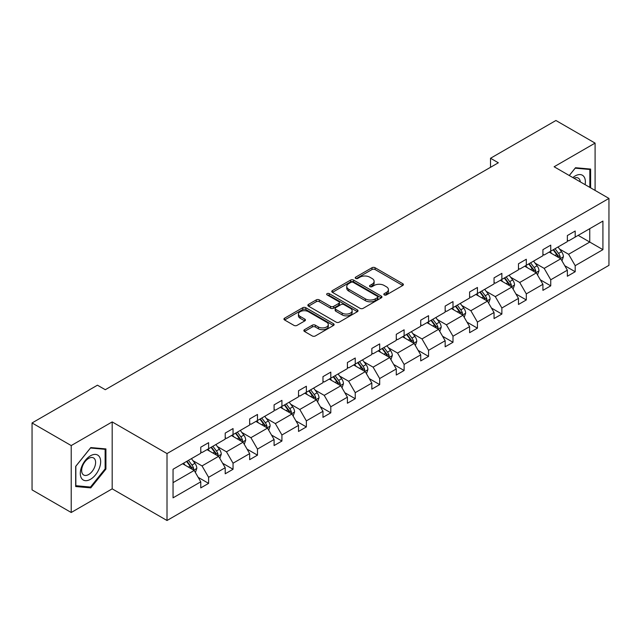 <?xml version="1.0" encoding="UTF-8"?>
<svg xmlns="http://www.w3.org/2000/svg" width="641" height="641" viewBox="0 0 641 641"><rect width="100%" height="100%" fill="white"/><g stroke="black" fill="none" stroke-linecap="round" stroke-linejoin="round"><path stroke-width="0.96" d="M384.263 294.908A1.522 0.881 0 0 0 386.419 294.908L402.756 285.477A2.171 1.258 0 0 0 403.397 284.588A2.171 1.258 0 0 0 402.756 283.699L375.081 267.722A2.171 1.258 0 0 0 372.004 267.722L355.667 277.152A1.522 0.881 0 0 0 355.218 277.769A1.522 0.881 0 0 0 355.667 278.394A1.522 0.881 0 0 0 357.814 278.394L359.93 277.176A6.963 4.014 0 0 1 369.769 277.176L372.076 278.506A6.963 4.014 0 0 1 374.12 281.343A6.963 4.014 0 0 1 372.076 284.187L369.961 285.405A1.522 0.881 0 0 0 369.52 286.03A1.522 0.881 0 0 0 369.961 286.647A1.522 0.881 0 0 0 372.117 286.647L374.232 285.429A6.963 4.014 0 0 1 384.071 285.429L386.379 286.759A6.963 4.014 0 0 1 388.422 289.604A6.963 4.014 0 0 1 386.379 292.44L384.263 293.666A1.522 0.881 0 0 0 383.823 294.283A1.522 0.881 0 0 0 384.263 294.908L384.263 293.666M304.499 329.682A2.171 1.258 0 0 0 303.858 330.572A2.171 1.258 0 0 0 304.499 331.461L312.263 335.948A2.171 1.258 0 0 0 315.34 335.948L333.48 325.468A2.171 1.258 0 0 0 334.121 324.578A2.171 1.258 0 0 0 333.48 323.697L305.805 307.712A2.171 1.258 0 0 0 302.728 307.712L284.58 318.192A2.171 1.258 0 0 0 283.947 319.074A2.171 1.258 0 0 0 284.58 319.963L293.963 325.38A2.171 1.258 0 0 0 297.039 325.38L304.804 320.901A2.171 1.258 0 0 0 305.445 320.011A2.171 1.258 0 0 0 304.804 319.122L300.148 316.438A5.817 3.357 0 0 1 298.45 314.058A5.817 3.357 0 0 1 302.039 310.957A5.817 3.357 0 0 1 308.377 311.686L326.598 322.207A5.817 3.357 0 0 1 328.304 324.578A5.817 3.357 0 0 1 324.715 327.687A5.817 3.357 0 0 1 318.377 326.958L315.34 325.203A2.171 1.258 0 0 0 312.263 325.203L304.499 329.682L304.499 331.461L312.263 327.014L312.263 325.203M112.183 421.914L71.215 445.567L32.05 422.956L32.05 489.884L71.215 512.496L112.183 488.843L167.013 520.5L167.013 453.572L112.183 421.914L112.183 488.843M595.088 190.417L595.088 143.111L554.12 166.764L608.95 198.422L167.013 453.572M595.088 143.111L555.923 120.5L490.517 158.263L490.517 167.309M32.05 422.956L97.456 385.193L105.292 389.712L498.345 162.782L490.517 158.263M360.082 308.337A2.171 1.258 0 0 0 363.159 308.337L381.307 297.857A2.171 1.258 0 0 0 381.94 296.967A2.171 1.258 0 0 0 381.307 296.086L353.624 280.101A2.171 1.258 0 0 0 350.555 280.101L332.407 290.581A2.171 1.258 0 0 0 331.766 291.463A2.171 1.258 0 0 0 332.407 292.352L360.082 308.337M327.711 295.237A1.522 0.881 0 0 1 329.25 295.453L329.25 293.642L357.398 309.891A2.171 1.258 0 0 1 358.031 310.773A2.171 1.258 0 0 1 357.398 311.662L339.249 322.143A2.171 1.258 0 0 1 336.172 322.143L308.497 306.158L308.497 304.387A2.171 1.258 0 0 0 307.856 305.268A2.171 1.258 0 0 0 308.497 306.158M308.497 304.387L316.261 299.9A2.171 1.258 0 0 1 319.338 299.9L330.564 306.382A2.171 1.258 0 0 0 333.632 306.382L338.785 303.409A2.171 1.258 0 0 0 339.426 302.52A2.171 1.258 0 0 0 338.785 301.631L327.102 294.884A1.522 0.881 0 0 1 326.654 294.267A1.522 0.881 0 0 1 327.591 293.45A1.522 0.881 0 0 1 329.25 293.642M71.215 445.567L71.215 512.496M173.046 469.26L200.769 453.251L200.769 447.194L208.605 442.675L208.605 448.732L225.215 439.141L225.215 433.084L233.044 428.565L233.044 434.622L249.653 425.031L249.653 418.974L257.482 414.455L257.482 420.512L274.092 410.921L274.092 404.864L281.92 400.345L281.92 406.402L298.53 396.811L298.53 390.754L306.358 386.235L306.358 392.292L322.968 382.701L322.968 376.644L330.804 372.125L330.804 378.182L347.406 368.591L347.406 362.534L355.242 358.015L355.242 364.072L371.844 354.489L371.844 348.424L379.68 343.905L379.68 349.962L396.282 340.379L396.282 334.314L404.118 329.795L404.118 335.852L420.72 326.269L420.72 320.204L428.557 315.684L428.557 321.742L445.158 312.159L445.158 306.094L452.995 301.574L452.995 307.632L469.605 298.049L469.605 291.984L477.433 287.464L477.433 293.522L494.043 283.939L494.043 277.874L501.871 273.354L501.871 279.412L518.481 269.829L518.481 263.763L526.309 259.244L526.309 265.302L542.919 255.719L542.919 249.653L550.747 245.134L550.747 251.192L567.357 241.609L567.357 235.551L575.193 231.024L575.193 237.082L602.917 221.073L602.917 249.661L575.193 265.67L575.193 271.728L567.357 276.247L567.357 270.19L550.747 279.78L550.747 285.838L542.919 290.357L542.919 284.3L526.309 293.882L526.309 299.948L518.481 304.467L518.481 298.41L501.871 307.992L501.871 314.058L494.043 318.577L494.043 312.52L477.433 322.103L477.433 328.168L469.605 332.687L469.605 326.63L452.995 336.213L452.995 342.278L445.158 346.797L445.158 340.74L428.557 350.323L428.557 356.388L420.72 360.907L420.72 354.85L404.118 364.433L404.118 370.498L396.282 375.017L396.282 368.96L379.68 378.543L379.68 384.608L371.844 389.127L371.844 383.07L355.242 392.653L355.242 398.718L347.406 403.237L347.406 397.18L330.804 406.763L330.804 412.82L322.968 417.347L322.968 411.29L306.358 420.873L306.358 426.93L298.53 431.457L298.53 425.4L281.92 434.983L281.92 441.04L274.092 445.567L274.092 439.502L257.482 449.093L257.482 455.15L249.653 459.677L249.653 453.612L233.044 463.203L233.044 469.26L225.215 473.787L225.215 467.722L208.605 477.313L208.605 483.37L200.769 487.897L200.769 481.832L173.046 497.841L173.046 469.26M167.013 520.5L608.95 265.35L608.95 198.422M207.035 449.637L218.629 456.328L202.027 465.919L192.957 460.679M202.027 465.919L208.605 477.313M218.629 456.328L225.215 467.722M200.769 451.809L202.027 452.53L208.605 448.732M231.481 435.527L243.067 442.218L226.465 451.809L217.395 446.569M226.465 451.809L233.044 463.203M243.067 442.218L249.653 453.612M225.215 437.699L226.465 438.42L233.044 434.622M255.919 421.417L267.513 428.108L250.903 437.699L241.833 432.459M250.903 437.699L257.482 449.093M267.513 428.108L274.092 439.502M249.653 423.589L250.903 424.31L257.482 420.512M280.357 407.307L291.951 413.998L275.342 423.589L266.271 418.349M275.342 423.589L281.92 434.983M291.951 413.998L298.53 425.4M274.092 409.479L275.342 410.2L281.92 406.402M304.796 393.197L316.39 399.888L299.78 409.479L290.718 404.239M299.78 409.479L306.358 420.873M316.39 399.888L322.968 411.29M298.53 395.369L299.78 396.09L306.358 392.292M329.234 379.087L340.828 385.778L324.218 395.369L315.156 390.129M324.218 395.369L330.804 406.763M340.828 385.778L347.406 397.18M322.968 381.259L324.218 381.98L330.804 378.182M353.672 364.977L365.266 371.668L348.656 381.259L339.594 376.027M348.656 381.259L355.242 392.653M365.266 371.668L371.844 383.07M347.406 367.149L348.656 367.87L355.242 364.072M378.11 350.867L389.704 357.558L373.102 367.149L364.032 361.917M373.102 367.149L379.68 378.543M389.704 357.558L396.282 368.96M371.844 353.039L373.102 353.76L379.68 349.962M402.548 336.757L414.142 343.448L397.54 353.039L388.47 347.807M397.54 353.039L404.118 364.433M414.142 343.448L420.72 354.85M396.282 338.929L397.54 339.65L404.118 335.852M426.986 322.647L438.58 329.338L421.978 338.929L412.908 333.697M421.978 338.929L428.557 350.323M438.58 329.338L445.158 340.74M420.72 324.819L421.978 325.54L428.557 321.742M451.424 308.537L463.018 315.228L446.416 324.819L437.346 319.587M446.416 324.819L452.995 336.213M463.018 315.228L469.605 326.63M445.158 310.709L446.416 311.43L452.995 307.632M475.87 294.427L487.456 301.126L470.855 310.709L461.784 305.477M470.855 310.709L477.433 322.103M487.456 301.126L494.043 312.52M469.605 296.599L470.855 297.32L477.433 293.522M500.309 280.317L511.903 287.016L495.293 296.599L486.223 291.367M495.293 296.599L501.871 307.992M511.903 287.016L518.481 298.41M494.043 282.489L495.293 283.21L501.871 279.412M524.747 266.207L536.341 272.906L519.731 282.489L510.669 277.257M519.731 282.489L526.309 293.882M536.341 272.906L542.919 284.3M518.481 268.379L519.731 269.1L526.309 265.302M549.185 252.097L560.779 258.796L544.169 268.379L535.107 263.147M544.169 268.379L550.747 279.78M560.779 258.796L567.357 270.19M542.919 254.269L544.169 254.998L550.747 251.192M578.166 235.367L589.76 242.058L568.607 254.269L559.545 249.037M568.607 254.269L575.193 265.67M602.917 249.661L589.76 242.058L589.76 228.677L602.917 221.073M567.357 240.159L568.607 240.888L575.193 237.082M173.046 482.649L194.191 470.438L182.597 463.747M194.191 470.438L200.769 481.832M564.769 265.711L575.193 271.728M540.331 279.821L550.747 285.838M515.893 293.931L526.309 299.948M491.455 308.041L501.871 314.058M467.017 322.151L477.433 328.168M442.578 336.261L452.995 342.278M418.14 350.371L428.557 356.388M393.702 364.481L404.118 370.498M369.264 378.591L379.68 384.608M344.818 392.701L355.242 398.718M320.38 406.811L330.804 412.82M295.942 420.921L306.358 426.93M271.504 435.031L281.92 441.04M247.065 449.141L257.482 455.15M222.627 463.251L233.044 469.26M198.189 477.361L208.605 483.37M590.617 187.837L590.617 169.08L575.506 167.726L569.256 175.498M105.917 469.076L105.917 448.916L90.798 447.57L75.678 466.376L75.678 486.535L90.798 487.881L105.917 469.076L105.132 468.619M384.872 295.124L386.379 294.251A6.963 4.014 0 0 0 388.422 291.415L388.422 289.604M374.12 281.343L374.12 283.154A6.963 4.014 0 0 1 372.076 285.998L370.57 286.864M402.724 285.493L375.081 269.524A2.171 1.258 0 0 0 372.004 269.524L356.276 278.611M381.275 297.873L353.624 281.912A2.171 1.258 0 0 0 350.555 281.912L332.439 292.368M377.461 297.592A1.522 0.881 0 0 0 377.91 296.967A1.522 0.881 0 0 0 377.461 296.35L353.167 282.32A1.522 0.881 0 0 0 351.012 282.32L348.784 283.61A6.963 4.014 0 0 0 346.741 286.447A6.963 4.014 0 0 0 348.784 289.291L365.386 298.882A6.963 4.014 0 0 0 375.233 298.882L377.461 297.592L377.461 299.403A1.522 0.881 0 0 0 377.91 298.778L377.91 296.967M346.741 286.447L346.741 288.258A6.963 4.014 0 0 0 348.784 291.102L348.784 289.291M377.461 299.403L375.233 300.685A6.963 4.014 0 0 1 365.386 300.685L348.784 291.102M308.521 306.174L316.261 301.711L316.261 299.9M339.426 302.52L339.426 304.331A2.171 1.258 0 0 1 338.785 305.22L333.632 308.193A2.171 1.258 0 0 1 330.564 308.193L319.338 301.711A2.171 1.258 0 0 0 316.261 301.711M329.25 295.453L357.366 311.678M342.206 313.104A5.817 3.357 0 0 0 348.552 313.834A5.817 3.357 0 0 0 352.141 310.733A5.817 3.357 0 0 0 350.435 308.353L344.017 304.651A2.171 1.258 0 0 0 340.94 304.651L335.788 307.624A2.171 1.258 0 0 0 335.155 308.513A2.171 1.258 0 0 0 335.788 309.403L342.206 313.104L342.206 314.915A5.817 3.357 0 0 0 348.552 315.644A5.817 3.357 0 0 0 352.141 312.544L352.141 310.733M335.155 308.513L335.155 310.324A2.171 1.258 0 0 0 335.788 311.205L335.788 309.403M342.206 314.915L335.788 311.205M328.304 324.578L328.304 326.389A5.817 3.357 0 0 1 324.715 329.49A5.817 3.357 0 0 1 318.377 328.769L315.34 327.014A2.171 1.258 0 0 0 312.263 327.014M298.45 314.058L298.45 315.869A5.817 3.357 0 0 0 300.148 318.248L300.148 316.438M304.771 320.917L300.148 318.248M333.456 325.484L305.805 309.523A2.171 1.258 0 0 0 302.728 309.523L284.612 319.979M89.203 486.96L90.798 487.881M561.965 260.855L563.407 256.696A5.873 3.389 -120 0 0 561.532 251.697L558.015 247.001M551.709 253.556L550.186 251.52M559.913 258.291L560.242 256.945A5.873 3.389 -120 0 0 558.559 253.411L555.042 248.716M553.568 249.565L557.438 254.733A2.989 1.731 60 0 1 557.982 255.647L560.242 256.945M553.159 249.806L556.676 254.501A5.873 3.389 60 0 1 558.143 257.273M537.527 274.965L538.969 270.806A5.873 3.389 -120 0 0 537.094 265.807L533.576 261.111M527.271 267.666L525.748 265.63M535.467 272.401L535.796 271.055A5.873 3.389 -120 0 0 534.121 267.521L530.604 262.826M529.129 263.675L533 268.843A2.989 1.731 60 0 1 533.544 269.749L535.796 271.055M528.721 263.916L532.238 268.611A5.873 3.389 60 0 1 533.705 271.383M513.088 289.075L514.531 284.916A5.873 3.389 -120 0 0 512.656 279.917L509.138 275.221M502.832 281.776L501.31 279.74M511.029 286.511L511.358 285.165A5.873 3.389 -120 0 0 509.683 281.631L506.166 276.936M504.691 277.785L508.561 282.953A2.989 1.731 60 0 1 509.106 283.859L511.358 285.165M504.283 278.026L507.8 282.721A5.873 3.389 60 0 1 509.266 285.493M585.105 184.656A14.398 8.317 120 0 0 572.87 177.589M580.273 181.868A9.855 5.689 120 0 0 578.262 178.094A9.855 5.689 120 0 0 573.991 178.238M569.28 175.522L575.193 168.174L589.84 169.48L589.84 187.388M588.871 168.92L589.84 169.48M99.299 468.331A14.398 8.317 120 0 0 95.573 454.421A14.398 8.317 120 0 0 81.663 466.752A14.398 8.317 120 0 0 85.389 480.67A14.398 8.317 120 0 0 99.299 468.331M94.668 467.017A9.855 5.689 120 0 0 93.562 457.938A9.855 5.689 120 0 0 82.593 465.935A9.855 5.689 120 0 0 83.699 475.013A9.855 5.689 120 0 0 94.668 467.017M75.838 485.766L75.838 466.239L90.485 448.011L105.132 449.325L105.132 468.851L90.485 487.072L75.678 485.678M104.163 448.764L105.132 449.325M488.65 303.185L490.093 299.026A5.873 3.389 -120 0 0 488.218 294.027L484.7 289.331M478.394 295.886L476.864 293.85M486.591 300.621L486.92 299.275A5.873 3.389 -120 0 0 485.245 295.741L481.728 291.046M480.253 291.895L484.123 297.063A2.989 1.731 60 0 1 484.668 297.969L486.92 299.275M479.845 292.136L483.362 296.831A5.873 3.389 60 0 1 484.828 299.603M464.212 317.295L465.654 313.137A5.873 3.389 -120 0 0 463.78 308.137L460.262 303.441M453.956 309.996L452.426 307.96M462.153 314.731L462.482 313.385A5.873 3.389 -120 0 0 460.799 309.851L457.281 305.156M455.815 306.005L459.685 311.173A2.989 1.731 60 0 1 460.23 312.079L462.482 313.385M455.406 306.246L458.924 310.941A5.873 3.389 60 0 1 460.382 313.713M439.774 331.405L441.216 327.247A5.873 3.389 -120 0 0 439.341 322.247L435.824 317.551M429.518 324.106L427.988 322.07M437.715 328.841L438.043 327.495A5.873 3.389 -120 0 0 436.361 323.961L432.843 319.266M431.377 320.115L435.247 325.283A2.989 1.731 60 0 1 435.792 326.189L438.043 327.495M430.968 320.356L434.486 325.043A5.873 3.389 60 0 1 435.944 327.823M415.336 345.515L416.778 341.349A5.873 3.389 -120 0 0 414.903 336.357L411.386 331.661M405.072 338.216L403.55 336.18M413.277 342.951L413.605 341.605A5.873 3.389 -120 0 0 411.923 338.071L408.405 333.376M406.939 334.225L410.809 339.393A2.989 1.731 60 0 1 411.354 340.299L413.605 341.605M406.53 334.458L410.048 339.153A5.873 3.389 60 0 1 411.506 341.925M390.898 359.625L392.332 355.459A5.873 3.389 -120 0 0 390.465 350.459L386.948 345.771M380.634 352.326L379.111 350.29M388.839 357.061L389.167 355.715A5.873 3.389 -120 0 0 387.485 352.181L383.967 347.486M382.501 348.335L386.371 353.503A2.989 1.731 60 0 1 386.916 354.409L389.167 355.715M382.092 348.568L385.61 353.263A5.873 3.389 60 0 1 387.068 356.035M366.46 373.735L367.894 369.569A5.873 3.389 -120 0 0 366.027 364.569L362.51 359.873M356.196 366.436L354.673 364.4M364.4 371.171L364.729 369.825A5.873 3.389 -120 0 0 363.046 366.291L359.529 361.596M358.063 362.445L361.933 367.614A2.989 1.731 60 0 1 362.469 368.519L364.729 369.825M357.646 362.678L361.163 367.373A5.873 3.389 60 0 1 362.63 370.145M342.014 387.845L343.456 383.679A5.873 3.389 -120 0 0 341.581 378.679L338.063 373.983M331.758 380.546L330.235 378.51M339.962 385.281L340.291 383.935A5.873 3.389 -120 0 0 338.608 380.401L335.091 375.706M333.616 376.555L337.495 381.724A2.989 1.731 60 0 1 338.031 382.629L340.291 383.935M333.208 376.788L336.725 381.483A5.873 3.389 60 0 1 338.192 384.255M317.575 401.955L319.018 397.789A5.873 3.389 -120 0 0 317.143 392.789L313.625 388.093M307.319 394.656L305.797 392.621M315.524 399.391L315.853 398.045A5.873 3.389 -120 0 0 314.17 394.511L310.653 389.816M309.178 390.665L313.048 395.834A2.989 1.731 60 0 1 313.593 396.739L315.853 398.045M308.77 390.898L312.287 395.593A5.873 3.389 60 0 1 313.753 398.365M293.137 416.065L294.58 411.899A5.873 3.389 -120 0 0 292.705 406.899L289.187 402.203M282.881 408.766L281.359 406.731M291.078 413.501L291.407 412.155A5.873 3.389 -120 0 0 289.732 408.621L286.215 403.926M284.74 404.775L288.61 409.944A2.989 1.731 60 0 1 289.155 410.849L291.407 412.155M284.332 405.008L287.849 409.703A5.873 3.389 60 0 1 289.315 412.475M268.699 430.175L270.141 426.009A5.873 3.389 -120 0 0 268.267 421.009L264.749 416.313M258.443 422.876L256.921 420.841M266.64 427.611L266.968 426.257A5.873 3.389 -120 0 0 265.294 422.731L261.776 418.036M260.302 418.885L264.172 424.054A2.989 1.731 60 0 1 264.717 424.959L266.968 426.257M259.893 419.118L263.411 423.813A5.873 3.389 60 0 1 264.877 426.585M244.261 444.277L245.703 440.119A5.873 3.389 -120 0 0 243.828 435.119L240.311 430.423M234.005 436.986L232.475 434.951M242.202 441.721L242.53 440.367A5.873 3.389 -120 0 0 240.856 436.842L237.338 432.146M235.864 432.995L239.734 438.164A2.989 1.731 60 0 1 240.279 439.069L242.53 440.367M235.455 433.228L238.973 437.923A5.873 3.389 60 0 1 240.431 440.696M219.823 458.387L221.265 454.229A5.873 3.389 -120 0 0 219.39 449.229L215.873 444.533M209.567 451.096L208.037 449.061M217.764 455.831L218.092 454.477A5.873 3.389 -120 0 0 216.41 450.952L212.892 446.256M211.426 447.106L215.296 452.274A2.989 1.731 60 0 1 215.841 453.179L218.092 454.477M211.017 447.338L214.535 452.033A5.873 3.389 60 0 1 215.993 454.806M195.385 472.497L196.827 468.339A5.873 3.389 -120 0 0 194.952 463.339L191.435 458.644M185.129 465.206L183.598 463.171M193.326 469.941L193.654 468.587A5.873 3.389 -120 0 0 191.971 465.062L188.454 460.366M186.988 461.216L190.858 466.384A2.989 1.731 60 0 1 191.403 467.289L193.654 468.587M186.579 461.448L190.097 466.143A5.873 3.389 60 0 1 191.555 468.916M386.379 294.251L386.379 292.44M369.961 286.647L369.961 285.405M372.076 285.998L372.076 284.187M355.667 278.394L355.667 277.152M372.004 269.524L372.004 267.722M375.081 269.524L375.081 267.722M402.756 285.477L402.756 283.699M332.407 292.352L332.407 290.581M350.555 281.912L350.555 280.101M353.624 281.912L353.624 280.101M381.307 297.857L381.307 296.086M365.386 300.685L365.386 298.882M375.233 300.685L375.233 298.882M319.338 301.711L319.338 299.9M330.564 308.193L330.564 306.382M333.632 308.193L333.632 306.382M338.785 305.22L338.785 303.409M357.398 311.662L357.398 309.891M315.34 327.014L315.34 325.203M318.377 328.769L318.377 326.958M304.804 320.901L304.804 319.122M284.58 319.963L284.58 318.192M302.728 309.523L302.728 307.712M305.805 309.523L305.805 307.712M333.48 325.468L333.48 323.697M560.354 258.547L563.367 256.809M558.559 253.411L561.532 251.697M555.01 255.463L556.676 254.501M535.916 272.657L538.929 270.919M534.121 267.521L537.094 265.807M530.572 269.573L532.238 268.611M511.478 286.767L514.491 285.029M509.683 281.631L512.656 279.917M506.134 283.683L507.8 282.721M487.04 300.877L490.053 299.139M485.245 295.741L488.218 294.027M481.695 297.793L483.362 296.831M462.602 314.987L465.614 313.249M460.799 309.851L463.78 308.137M457.249 311.903L458.924 310.941M438.156 329.097L441.176 327.359M436.361 323.961L439.341 322.247M432.811 326.013L434.486 325.043M413.717 343.207L416.738 341.469M411.923 338.071L414.903 336.357M408.373 340.123L410.048 339.153M389.279 357.317L392.3 355.579M387.485 352.181L390.465 350.459M383.935 354.233L385.61 353.263M364.841 371.427L367.862 369.689M363.046 366.291L366.027 364.569M359.497 368.343L361.163 367.373M340.403 385.537L343.416 383.799M338.608 380.401L341.581 378.679M335.059 382.453L336.725 381.483M315.965 399.647L318.978 397.901M314.17 394.511L317.143 392.789M310.621 396.563L312.287 395.593M291.527 413.757L294.54 412.011M289.732 408.621L292.705 406.899M286.182 410.673L287.849 409.703M267.089 427.868L270.101 426.121M265.294 422.731L268.267 421.009M261.744 424.783L263.411 423.813M242.651 441.978L245.663 440.231M240.856 436.842L243.828 435.119M237.306 438.885L238.973 437.923M218.212 456.088L221.225 454.341M216.41 450.952L219.39 449.229M212.86 452.995L214.535 452.033M193.766 470.198L196.787 468.451M191.971 465.062L194.952 463.339M188.422 467.105L190.097 466.143"/></g></svg>
